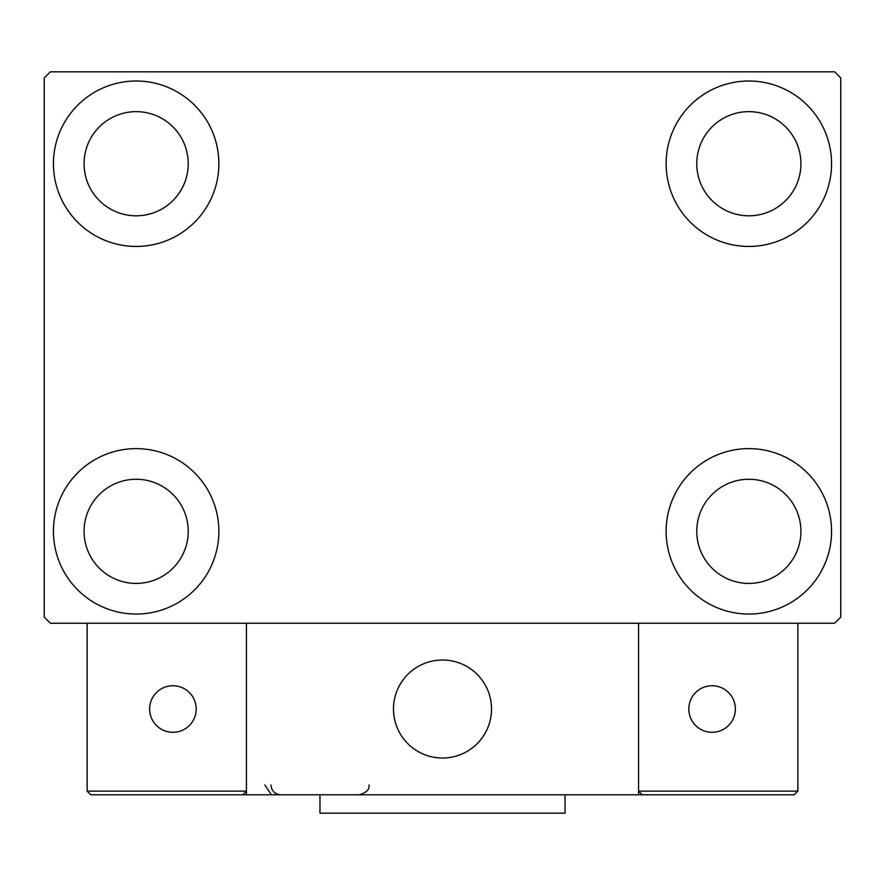 <?xml version="1.0" encoding="UTF-8"?>
<svg xmlns="http://www.w3.org/2000/svg" width="885" height="885" viewBox="0 0 885 885"><rect width="100%" height="100%" fill="white"/><g stroke="black" fill="none" stroke-linecap="round" stroke-linejoin="round"><path stroke-width="1.33" d="M53.443 531.343A82.714 82.714 0 0 1 136.157 448.629A82.714 82.714 0 0 1 218.872 531.343A82.714 82.714 0 0 1 136.157 614.057A82.714 82.714 0 0 1 53.443 531.343M666.128 163.725A82.714 82.714 0 0 1 748.843 81.011A82.714 82.714 0 0 1 831.557 163.725A82.714 82.714 0 0 1 748.843 246.439A82.714 82.714 0 0 1 666.128 163.725M666.128 531.343A82.714 82.714 0 0 1 748.843 448.629A82.714 82.714 0 0 1 831.557 531.343A82.714 82.714 0 0 1 748.843 614.057A82.714 82.714 0 0 1 666.128 531.343M53.443 163.725A82.714 82.714 0 0 1 136.157 81.011A82.714 82.714 0 0 1 218.872 163.725A82.714 82.714 0 0 1 136.157 246.439A82.714 82.714 0 0 1 53.443 163.725M84.075 163.725A52.082 52.082 0 0 1 136.157 111.643A52.082 52.082 0 0 1 188.228 163.725A52.082 52.082 0 0 1 136.157 215.807A52.082 52.082 0 0 1 84.075 163.725M696.772 531.343A52.082 52.082 0 0 1 748.843 479.261A52.082 52.082 0 0 1 800.925 531.343A52.082 52.082 0 0 1 748.843 583.414A52.082 52.082 0 0 1 696.772 531.343M696.772 163.725A52.082 52.082 0 0 1 748.843 111.643A52.082 52.082 0 0 1 800.925 163.725A52.082 52.082 0 0 1 748.843 215.807A52.082 52.082 0 0 1 696.772 163.725M84.075 531.343A52.082 52.082 0 0 1 136.157 479.261A52.082 52.082 0 0 1 188.228 531.343A52.082 52.082 0 0 1 136.157 583.414A52.082 52.082 0 0 1 84.075 531.343M834.621 71.818L50.379 71.818L44.25 77.946L44.25 617.122L50.379 623.239L834.621 623.239L840.75 617.122L840.75 77.946L834.621 71.818M393.482 709.018A49.018 49.018 0 0 1 442.5 660.011A49.018 49.018 0 0 1 491.518 709.018A49.018 49.018 0 0 1 442.5 758.036A49.018 49.018 0 0 1 393.482 709.018M638.561 794.796L246.439 794.796L246.439 623.239L638.561 623.239L638.561 794.796L642.233 794.796L638.561 791.124L638.561 623.239L797.861 623.239L797.861 791.124L794.188 794.796L642.233 794.796L638.561 791.124L797.861 791.124L794.188 794.796L691.251 794.796M450.819 757.328A49.018 49.018 0 0 0 490.799 700.699A49.018 49.018 0 0 0 434.181 660.719A49.018 49.018 0 0 0 394.201 717.348A49.018 49.018 0 0 0 450.819 757.328M246.439 794.796L90.812 794.796L87.139 791.124L87.139 623.239M246.439 791.124L242.767 794.796L246.439 791.124L87.139 791.124L90.812 794.796M688.807 709.018A23.287 23.287 0 0 0 712.082 732.304A23.287 23.287 0 0 0 735.369 709.018A23.287 23.287 0 0 0 712.082 685.742A23.287 23.287 0 0 0 688.807 709.018M172.918 732.304A23.287 23.287 0 0 0 196.193 709.018A23.287 23.287 0 0 0 172.918 685.742A23.287 23.287 0 0 0 149.631 709.018A23.287 23.287 0 0 0 172.918 732.304M565.039 794.796L565.039 813.182L319.961 813.182L319.961 794.796M264.814 784.995L270.943 794.077M270.943 784.995C271.529 790.947 274.793 794.221 280.744 794.796M368.979 784.995L368.979 784.995C369.753 789.365 366.478 792.639 359.177 794.796"/></g></svg>
